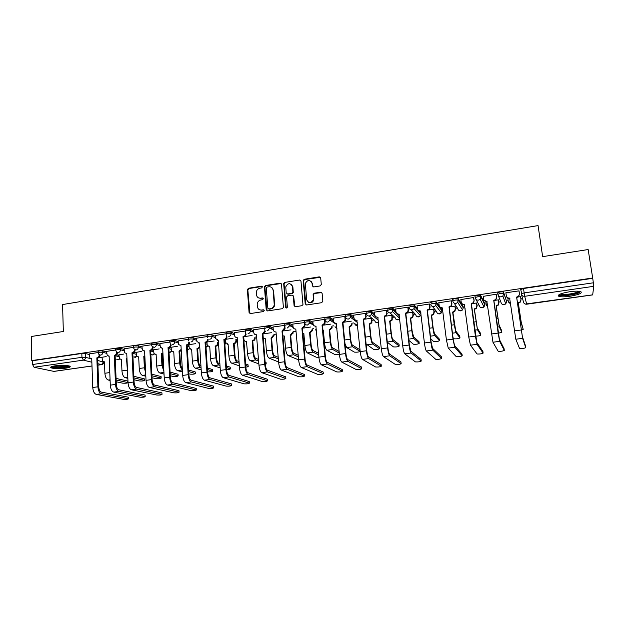 <?xml version="1.0" encoding="UTF-8"?>
<svg xmlns="http://www.w3.org/2000/svg" width="625" height="625" viewBox="0 0 625 625"><rect width="100%" height="100%" fill="white"/><g stroke="black" fill="none" stroke-linecap="round" stroke-linejoin="round"><path stroke-width="0.94" d="M262.406 286.914L261.477 286.164L248.508 288.258L247.383 289.672L249.07 312.469L250.391 313.555L263.453 311.562L264.25 310.539L263.32 309.773L261.617 310.039C259.211 310.156 257.797 309 257.367 306.562L257.211 304.359C257.398 302 258.602 300.539 260.844 299.977L262.531 299.719L263.328 298.688L262.398 297.938L260.703 298.203C258.305 298.328 256.891 297.188 256.469 294.766L256.312 292.594C256.484 290.234 257.695 288.773 259.93 288.203L261.617 287.938L262.406 286.914M262.234 286.453L248.969 288.531L247.844 289.953L249.938 313.531M264.039 310.031L261.617 310.039M263.133 298.211L260.703 298.203M397.594 316.344L398.078 316.281M377.172 319.281L377.773 319.203M55.156 365.828C51.266 366.453 49.906 367.125 51.078 367.852C54.266 368.805 59.141 368.914 65.719 368.172C69.641 367.555 71.016 366.883 69.844 366.141C66.688 365.188 61.789 365.086 55.156 365.828M569.797 291.711C560.758 293.312 557.109 294.859 558.859 296.352C560.922 297 564.578 296.984 569.828 296.281C578.844 294.719 582.516 293.164 580.844 291.633C578.766 290.977 575.086 291.008 569.797 291.711M320.133 285.93L321.297 284.438L320.695 277.93L319.297 276.852L304.32 279.266L303.188 280.391L305.211 303.891L306.602 304.992L321.68 302.695L322.844 301.203L322.109 293.289L320.711 292.188L314.258 293.195L313.133 294.25L313.359 299.789C310.82 303.5 308.578 303.453 306.641 299.648L305.344 283.398C307.789 279.531 310.031 279.508 312.07 283.32L312.305 285.859L313.688 286.945L320.133 285.93M31.766 360.586L31.25 336.508L63.344 331.492L62.562 304.555L538.062 225.594L542.648 256.648L588.156 249.539L592.688 278.008L31.766 360.586L32.484 360.742L32.57 364.516L81.945 357.32L85.5 357.336L91.742 358.914M281.5 284.227L280.148 283.156L265.562 285.508L264.43 286.836L266.227 309.852L267.57 310.938L282.258 308.703L283.398 307.492L281.5 284.227M284.812 282.406L299.594 280.031L300.969 281.102L302.969 304.625L301.836 305.719L295.445 306.695L294.078 305.594L293.273 296.211L291.906 295.125L287.711 295.781L286.57 296.977L287.375 307.211C286.766 308.273 286.18 308.297 285.625 307.273L283.68 283.633L284.812 282.406L299.594 280.031M521.734 293.508L520.695 289.555L523.523 288.508L524.141 292.891L593.359 282.805L593.742 286.32L592.688 294.836M255.086 337.141L256.805 336.891M273.953 334.422L276.367 334.078M293.062 331.672L296.047 331.242M312.422 328.883L313.727 328.695M332.039 326.062L333.625 325.836M351.914 323.203L353.797 322.93M372.055 320.297L374.117 320M392.461 317.359L394.516 317.062M413.148 314.383L415.188 314.086M434.117 311.367L436.148 311.07M441.93 310.242L442.797 310.117M455.375 308.305L457.391 308.016M463.172 307.18L464.43 307M476.922 305.203L478.922 304.914M484.703 304.078L486.148 303.875M498.766 302.055L500.758 301.766M506.539 300.938L508.172 300.703M520.922 298.867L522.57 298.625M592.688 278.008L593.359 282.805M32.484 360.742L81.82 353.484L85.367 353.508L89.195 354.508M99.344 357.156L101.961 357.844M91.992 366.008L53.992 371.406L34.062 367.258L32.57 364.516M115.703 349.977L106.523 351.375M123.641 354.078L118.898 354.812M133.523 347.367L124.086 348.805M141.289 351.523L136.07 352.328M151.57 344.719L141.875 346.195M159.172 348.938L153.453 349.812M169.852 342.039L159.898 343.555M177.281 346.32L171.062 347.273M188.359 339.328L178.148 340.883M195.617 343.664L188.883 344.695M207.117 336.578L196.641 338.172M226.125 333.789L215.367 335.43M245.383 331.023L234.344 332.656M264.672 328.141L253.57 329.836M284.586 325.414L273.062 326.984M304.57 322.562L292.805 324.094M324.828 319.758L324.383 319.391L312.82 321.164M345.234 316.773L344.828 316.391L333.102 318.195M365.922 313.742L365.555 313.352L353.672 315.195M386.898 310.672L386.57 310.273L374.516 312.148M408.164 307.555L407.883 307.148L395.656 309.062M412.953 312.633L412.688 312.25L407.172 313.055M429.727 304.398L429.492 303.984L417.094 305.93M433.906 309.609L433.688 309.211L428.75 309.93M451.594 301.195L451.406 300.773L438.828 302.773M455.156 306.539L454.977 306.133L450.625 306.766M473.773 297.945L473.625 297.516L460.875 299.578M476.688 303.422L476.555 303.008L472.813 303.555M496.266 294.656L496.172 294.211L483.242 296.359M498.523 300.266L498.438 299.844L495.32 300.297M519.086 291.312L519.047 290.852L505.813 292.797L505.945 293.18M508.461 298.398L507.922 298.867M497.875 294.414L497.68 292.938C498.844 292.023 500.742 291.68 503.359 291.922L506.633 301.625M475.172 297.703L474.984 296.266C476.094 295.367 477.961 295.031 480.594 295.281L484.594 303.25L484.797 304.797M452.797 300.953L452.625 299.555C453.656 298.656 455.5 298.336 458.156 298.586L463.062 306.352L463.266 307.922M430.57 302.789C431.539 301.906 433.359 301.594 436.031 301.852L439.281 306.039M440.297 307.391L441.828 309.422L442.016 311M408.836 305.984C409.742 305.109 411.539 304.805 414.227 305.07L417.391 308.539M419.883 311.328L420.875 312.438M387.398 309.133C388.242 308.273 390.016 307.977 392.727 308.25L395.898 311.266M396.922 313.57L399.242 314.492M366.258 312.242C367.039 311.383 368.797 311.094 371.523 311.375L374.719 314.055M345.406 315.305C346.125 314.461 347.867 314.18 350.617 314.461L353.836 316.867M324.836 318.328C325.5 317.492 327.219 317.219 330 317.508L333.25 319.695M304.555 321.305C305.156 320.477 306.859 320.211 309.656 320.508L312.938 322.508M284.539 324.25C285.086 323.43 286.773 323.172 289.594 323.477L292.906 325.32M264.789 327.148C265.289 326.336 266.961 326.086 269.805 326.398L273.148 328.102M245.383 331.078L245.305 330.008C245.75 329.211 247.406 328.961 250.273 329.281L253.648 330.867M226.133 333.891L226.055 332.828C226.484 332.039 228.133 331.805 230.984 332.117L234.414 333.609M207.125 336.664L207.055 335.602C207.469 334.844 209.094 334.609 211.945 334.914L215.43 336.32M224.57 340.023L225.266 340.305M188.367 339.406L188.305 338.344C188.695 337.602 190.312 337.383 193.156 337.672L196.688 339.008M205.773 342.438L206.984 342.891M169.852 342.117L169.797 341.047C170.164 340.328 171.773 340.109 174.609 340.398L178.195 341.664M187.688 345.016L188.93 345.453M151.57 344.789L151.516 343.719C151.875 343.023 153.469 342.812 156.305 343.086L159.938 344.289M169.695 347.523L171.102 347.984M133.523 347.422L133.477 346.359C133.82 345.68 135.406 345.469 138.227 345.742L141.914 346.891M151.844 349.977L153.492 350.492M115.711 350.031L115.664 348.961C115.992 348.305 117.57 348.102 120.383 348.367L124.117 349.453M134.156 352.398L136.102 352.969M98.117 352.602L98.078 351.539C98.391 350.891 99.961 350.695 102.766 350.953L106.547 352M116.656 354.789L118.922 355.422M98.109 352.555L89.172 353.914M106.203 356.602L101.937 357.266M520.672 297.062L520.625 296.633L518.156 296.992M592.648 278.336L523.523 288.508M214.195 340.977L206.898 342.031L207.242 345.359L209.758 346.773L210.516 358.602C210.922 362.477 211.891 364.852 213.422 365.711L220.148 367.867M233.016 338.25L225.742 339.305M252.086 335.492L244.836 336.539M271.406 332.695L264.188 333.742M290.984 329.859L283.797 330.906M310.828 326.992L303.664 328.031M330.938 324.086L323.805 325.117M351.32 321.133L344.219 322.164M371.531 318.211L364.914 319.164M391.969 315.25L385.898 316.133M258.516 297.883L261.156 298.469M259.516 309.75L262.07 310.281M281.188 283.508L266.008 285.789L264.875 287.117L267.062 310.906M267.055 287.062L266.266 288.086L267.852 308.18L268.789 308.938L270.586 308.664C272.695 308.172 273.914 306.82 274.234 304.609L273.125 290.203C272.688 287.773 271.258 286.633 268.844 286.773L267.055 287.062M271.648 287.445L273.555 290.477L274.664 304.867C274.344 307.078 273.133 308.422 271.023 308.914L269.227 309.188M300.672 280.406L299.992 280.32M292.938 295.461L293.68 296.477L294.852 306.633M285.234 282.695L284.094 284.164L286.25 308.031M292.445 286.508C290.281 282.641 288.055 282.758 285.766 286.875L286.203 292.906L287.555 293.984L291.758 293.328L292.891 292.164L292.445 286.508L292.859 286.797L291.32 284.305M286.953 293.93L287.555 293.984M292.859 286.797L293.305 292.438L292.164 293.602L287.977 294.258M311.023 281.188L312.453 283.609L312.977 286.844M308.242 302.203C310.711 303.477 312.547 302.766 313.742 300.055L313.453 298.602M321.805 292.57L314.633 293.477L313.508 294.523L313.836 298.867M320.422 277.273L304.711 279.562L303.586 280.68L305.953 304.922M116.203 381.758L122.75 383.18C125.703 383.352 127.391 383.156 127.812 382.586L127.758 381.312M101.937 357.219L102.719 361.352L104.453 361.82L104.891 373.258C105.227 377 106.344 379.258 108.242 380.031L110.102 380.438M104.461 362.039L103.961 361.867M127.547 381.008L116.062 378.438M116.125 379.992L127.609 382.531M89.172 353.867L89.961 358.109L91.727 358.594L92.758 387.492C93.102 391.367 94.273 393.672 96.281 394.406L123.445 399.328C126.406 399.453 128.094 399.258 128.523 398.75L128.469 397.438M96.836 357.852L97.008 357.828C98.352 357.484 99.062 356.555 99.141 355.039L99.977 355.258C99.898 356.773 99.188 357.703 97.844 358.047L96.836 357.852L97.906 386.805C98.25 390.68 99.422 392.992 101.406 393.734L128.32 398.703M128.258 397.172L101.344 392.117C99.867 391.555 99.008 389.844 98.75 386.969L97.68 358.07M91.734 358.812L91.242 358.633M134 379.734L139.297 380.961C142.25 381.133 143.945 380.938 144.383 380.352L144.328 379.078M118.898 354.766L119.609 358.82L121.461 359.391L121.953 370.891C122.305 374.656 123.398 376.93 125.234 377.719L127.844 378.32M126.984 358.797L126.523 358.672L127.633 373.57M126.523 358.672L126.977 358.586M121.477 359.617L120.922 359.43M144.141 378.773L133.844 376.32M133.914 377.883L144.211 380.297M152.023 377.727L156.039 378.711C159 378.891 160.703 378.688 161.156 378.086L161.094 376.812M136.07 352.281L136.703 356.242L138.688 356.93L139.227 368.492C139.586 372.281 140.656 374.578 142.438 375.375L145.82 376.203M144.859 356.367L143.805 356.195L144.367 367.781L145.656 372.828M143.805 356.195L144.836 355.859M145.539 370.438L144.555 356.414M138.695 357.172L138.086 356.969M160.93 376.508L151.852 374.211M151.93 375.773L161.008 378.039M51.078 366.867L51.117 366.883C53.555 368.297 67.656 367.719 69.828 366.133M68.93 365.844C68.5 367.516 52.578 368.148 51.969 366.508L51.977 366.5M53.086 366.203C55.344 367.219 65.648 366.812 67.805 365.633M579.789 291.359L578.391 292.641C574.07 294.859 560.617 296.273 559.656 294.617L559.547 294.383M560.492 293.953L560.758 294.086C563.062 295.188 574.031 293.812 577.641 291.961L578.75 291.234M558.469 295.086L558.758 295.219C561.617 296.578 575.188 294.891 579.688 292.602M106.516 351.328L107.234 355.492L109.133 356.07L110.289 385.141C110.641 389.031 111.789 391.359 113.734 392.117L140.055 397.195C143.023 397.32 144.727 397.125 145.164 396.602L145.102 395.289M114.305 355.32L114.469 355.297C115.828 354.953 116.547 354.016 116.625 352.492L117.438 352.719C117.359 354.242 116.641 355.172 115.289 355.523L114.305 355.32L115.5 384.445C115.859 388.344 117 390.672 118.93 391.43L144.992 396.562M144.922 395.023L118.859 389.805C117.43 389.234 116.578 387.508 116.32 384.617L115.117 355.547M109.141 356.305L108.586 356.117M124.086 348.75L124.727 352.82L126.75 353.523L128.039 382.758C128.406 386.68 129.531 389.016 131.414 389.789L156.867 395.031C159.836 395.164 161.555 394.969 162.008 394.43L161.945 393.117M131.992 352.766L132.156 352.742C133.539 352.391 134.258 351.445 134.328 349.914L135.109 350.148C135.047 351.68 134.32 352.617 132.945 352.969L131.992 352.766L133.32 382.055C133.688 385.977 134.805 388.32 136.672 389.094L161.859 394.391M161.781 392.844L136.594 387.461C135.211 386.883 134.383 385.133 134.109 382.227L132.773 352.992M126.758 353.773L126.148 353.562M170.297 375.734L172.977 376.438C175.945 376.625 177.664 376.414 178.133 375.797L178.062 374.516M153.453 349.766L154.008 353.609L156.125 354.438L156.719 366.062C157.086 369.875 158.133 372.188 159.859 373.008L164.031 374.102M162.953 353.641L161.305 353.695L161.922 365.344L163.898 371.492M161.305 353.695L162.914 352.883M163.797 369.688L162.641 365.547L162.031 353.922M156.141 354.688L155.453 354.477M177.93 374.219L170.102 372.102M170.18 373.672L178.016 375.758M188.812 373.766L190.125 374.133C193.102 374.328 194.828 374.109 195.32 373.477L195.242 372.195M171.055 347.219L171.523 350.922L173.781 351.914L174.43 363.609C174.805 367.438 175.828 369.773 177.492 370.609L182.484 372M181.266 350.648L179.891 351.367L179.031 351.164L179.695 362.875C180 366.305 180.891 368.586 182.359 369.727M179.031 351.164L181.195 349.422M182.266 368.102C181.227 367.195 180.602 365.523 180.383 363.086L179.719 351.391M173.797 352.18L173.047 351.945M195.125 371.898L188.586 370.008M188.68 371.586L195.219 373.445M207.578 371.828C210.594 371.984 212.305 371.758 212.711 371.133L212.625 369.852M188.875 344.641L189.266 348.172L191.656 349.359L192.359 361.117C192.75 364.977 193.742 367.328 195.344 368.18L201.188 369.922M199.781 347.18L197.812 348.812L196.969 348.602L197.688 360.383C198.086 364.242 199.07 366.602 200.648 367.453L201.047 367.57M196.969 348.602L197.148 348.578C198.539 348.227 199.258 347.289 199.312 345.773L199.258 344.992M200.945 365.969L200.555 365.844C199.383 365.203 198.648 363.453 198.359 360.594L197.641 348.836M191.672 349.633L190.844 349.383M212.539 369.547L207.328 367.938M207.43 369.523L212.633 371.109M141.875 346.141L142.43 350.094L144.594 350.938L146.023 380.344C146.398 384.289 147.492 386.648 149.32 387.438L173.883 392.844C176.859 392.984 178.586 392.781 179.062 392.234L178.984 390.914M149.898 350.172L150.078 350.148C151.469 349.789 152.195 348.844 152.258 347.297L153.016 347.539C152.953 349.078 152.227 350.023 150.836 350.383L149.898 350.172L151.367 379.633C151.742 383.578 152.836 385.945 154.641 386.734L178.938 392.195M178.852 390.641L154.555 385.086C153.219 384.492 152.406 382.734 152.133 379.812L150.664 350.406M144.609 351.203L143.922 350.977M159.898 343.5L160.367 347.305L162.672 348.32L164.234 377.906C164.617 381.867 165.695 384.25 167.453 385.047L191.102 390.633C194.078 390.781 195.82 390.57 196.312 390.008L196.234 388.68M168.047 347.547L168.219 347.516C169.633 347.164 170.367 346.203 170.422 344.656L171.156 344.898C171.094 346.453 170.359 347.406 168.953 347.758L168.047 347.547L169.648 377.18C170.039 381.148 171.102 383.531 172.844 384.336L196.219 389.977M196.125 388.414L172.75 382.68C171.461 382.078 170.672 380.305 170.383 377.367L168.773 347.789M162.688 348.594L161.93 348.352M178.148 340.828L178.531 344.453L180.977 345.672L182.68 375.43C183.078 379.414 184.125 381.82 185.82 382.633L208.531 388.398C211.516 388.547 213.266 388.328 213.781 387.75L213.695 386.422M186.422 344.883L186.602 344.859C188.031 344.5 188.773 343.539 188.82 341.977L189.523 342.227C189.469 343.789 188.734 344.742 187.305 345.109L186.422 344.883L188.172 374.688C188.57 378.688 189.609 381.094 191.281 381.914L213.711 387.727M213.609 386.156L191.18 380.242C189.938 379.633 189.172 377.844 188.875 374.883L187.125 345.133M180.992 345.961L180.164 345.695M226.57 369.578C229.297 369.453 230.539 369.18 230.312 368.758L230.227 367.469M218.07 342.492L218.133 343.398C218.094 344.93 217.367 345.867 215.953 346.219L215.141 346.008L215.922 357.852C216.32 361.734 217.281 364.117 218.797 364.984L219.984 365.367M215.141 346.008L215.32 345.977C216.727 345.625 217.461 344.688 217.5 343.156L217.438 342.242M219.875 363.758L218.688 363.367C217.57 362.711 216.859 360.953 216.555 358.07L215.781 346.242M209.781 347.055L208.867 346.781M230.156 367.172L226.32 365.898M226.43 367.484L230.266 368.742M196.633 338.117L196.945 341.539L199.523 342.992L201.375 372.914C201.789 376.93 202.805 379.352 204.422 380.188L226.172 386.125C229.164 386.281 230.93 386.062 231.469 385.469L231.375 384.141M205.039 342.188L205.219 342.164C206.672 341.797 207.414 340.828 207.461 339.258L208.133 339.523C208.086 341.086 207.336 342.055 205.898 342.422L205.039 342.188L206.938 372.172C207.352 376.195 208.359 378.617 209.961 379.453L231.414 385.453M231.305 383.875L209.852 377.781C208.664 377.156 207.914 375.352 207.609 372.375L205.711 342.445M199.547 343.281L198.625 343M245.812 367.117C247.75 366.898 248.531 366.641 248.141 366.352L248.047 365.062M225.219 339.57L225.461 342.484L228.094 344.156L228.914 356.047C229.32 359.953 230.266 362.344 231.734 363.219L239.367 365.859M236.453 339.695L236.523 340.758C236.492 342.297 235.758 343.242 234.328 343.594L233.547 343.375L234.383 355.289C234.797 359.195 235.727 361.594 237.18 362.477L239.18 363.188M233.547 343.375L233.727 343.352C235.156 342.992 235.883 342.047 235.922 340.508L235.852 339.438M239.062 361.57L237.062 360.852C235.984 360.188 235.297 358.414 234.984 355.516L234.156 343.625M228.117 344.445L227.117 344.148M248.141 366.352L248.023 364.773L245.578 363.898M245.695 365.492L248.109 366.344M215.367 335.367L215.617 338.555L218.312 340.266L220.312 370.375C220.734 374.414 221.727 376.859 223.273 377.703L244.031 383.836C247.023 383.992 248.805 383.766 249.367 383.156L249.273 381.82M223.906 339.461L224.086 339.438C225.555 339.062 226.305 338.094 226.344 336.508L226.984 336.773C226.945 338.352 226.195 339.328 224.727 339.695L223.906 339.461L225.945 369.617C226.375 373.664 227.352 376.117 228.883 376.969L249.344 383.148M249.227 381.562L228.766 375.281C227.633 374.641 226.906 372.828 226.594 369.828L224.547 339.719M218.336 340.578L217.328 340.266M230.984 332.117L231.086 333.539C228.227 333.234 226.586 333.469 226.156 334.242L226.344 336.508M265.305 364.492L266.188 363.914L266.086 362.625M243.734 336.945L243.93 339.555C244.258 340.938 245.109 341.594 246.484 341.523L247.539 353.461C247.961 357.391 248.875 359.797 250.273 360.695L258.852 363.898M252.188 340.711L252.367 340.688C253.812 340.32 254.555 339.367 254.586 337.828L255.156 338.086C255.125 339.625 254.391 340.578 252.945 340.938L252.188 340.711L253.078 352.695C253.508 356.625 254.406 359.047 255.789 359.945L258.633 361.031M258.516 359.414L255.664 358.305C254.641 357.633 253.977 355.844 253.656 352.93L252.766 340.961M246.688 341.797L245.594 341.477M265.234 363.555L266.18 363.914L266.062 362.336L265.109 361.961M234.344 332.586L234.555 335.516C234.891 336.938 235.758 337.609 237.172 337.539L239.508 367.797C239.938 371.867 240.898 374.328 242.375 375.195L262.117 381.508C265.109 381.672 266.906 381.445 267.492 380.82L267.391 379.477M243.016 336.695L243.203 336.664C244.688 336.297 245.445 335.312 245.477 333.727L246.086 334C246.055 335.586 245.297 336.562 243.812 336.938L243.016 336.695L245.211 367.031C245.648 371.109 246.602 373.578 248.055 374.445L267.492 380.82L267.375 379.219L247.938 372.75C246.852 372.094 246.148 370.266 245.82 367.25L243.625 336.961M237.375 337.828L236.266 337.492M245.305 331.375L245.477 333.727M263.266 338.094L265.469 338.812L266.406 350.844C266.844 354.797 267.727 357.227 269.055 358.141L278.617 362.008M271.062 338.016L273.484 335.109L274.023 335.375L271.797 338.25L271.062 338.016L272.016 350.062C272.461 354.023 273.336 356.461 274.641 357.383L278.367 358.922M278.234 357.297L274.516 355.734C273.539 355.047 272.891 353.234 272.562 350.305L271.609 338.273M253.57 329.766L253.773 332.516C254.039 334.062 254.938 334.812 256.453 334.75L258.953 365.188C259.398 369.281 260.328 371.766 261.734 372.648L280.43 379.156C283.406 379.328 285.219 379.094 285.867 378.461L285.758 377.102M262.383 333.891L264.867 330.898L265.445 331.18L263.148 334.141L262.383 333.891L264.734 364.414C265.188 368.516 266.102 371 267.492 371.891L285.867 378.461M285.734 376.852L267.359 370.18C266.328 369.516 265.648 367.672 265.312 364.633L262.961 334.164M264.656 328.141L264.867 330.898M282.922 335.875L284.523 336.086L285.523 348.195C285.969 352.164 286.828 354.617 288.086 355.547L298.633 359.859M290.188 335.281L292.633 332.352L293.141 332.625L290.891 335.516L290.188 335.281L291.203 347.406C291.656 351.383 292.508 353.844 293.742 354.781L298.383 356.883M298.242 355.25L293.602 353.125C292.688 352.422 292.055 350.602 291.719 347.648L290.703 335.547M273.055 326.914L273.273 329.68C273.555 331.234 274.461 331.984 276 331.922L278.656 362.547C279.117 366.664 280.016 369.172 281.344 370.062L298.992 376.781C301.945 376.953 303.773 376.711 304.477 376.062L304.352 374.688M284.828 325.539L285.047 328.875L282.742 331.305L282.008 331.047L284.523 361.758C284.984 365.883 285.875 368.398 287.18 369.297L304.477 376.062M304.336 374.453L287.039 367.578C286.07 366.906 285.414 365.039 285.07 361.984L282.555 331.336M282.008 331.047L284.516 328.039L285.055 328.328M284.289 325.266L284.516 328.039M302.828 333.336L303.828 333.328L304.891 345.508C305.352 349.508 306.172 351.977 307.359 352.922L316.242 357.219L318.898 357.305M309.57 332.508L311.977 330.375L312.031 329.562L312.508 329.844L312.453 330.648L310.234 332.758L309.57 332.508L310.648 344.703C311.109 348.711 311.93 351.195 313.086 352.148L318.688 354.93M318.539 353.297L312.938 350.477C312.078 349.766 311.477 347.93 311.133 344.961L310.047 332.781M292.797 324.016L293.031 326.797C293.32 328.367 294.25 329.117 295.812 329.055L298.633 359.867C299.109 364.008 299.977 366.539 301.227 367.453L317.781 374.383C320.711 374.547 322.555 374.297 323.312 373.648L323.188 372.234M304.688 322.633L304.883 326.266L302.602 328.438L301.898 328.172L304.578 359.07C305.055 363.219 305.906 365.75 307.141 366.672L323.312 373.648M323.172 372.016L306.984 364.945C306.078 364.258 305.445 362.375 305.086 359.297L302.406 328.461M301.898 328.172L304.375 325.969L304.43 325.141L304.938 325.438M304.188 322.352L304.43 325.141M322.992 330.586L323.383 330.539L324.508 342.781C324.984 346.805 325.773 349.305 326.883 350.266L335.188 354.688L339.43 354.555M329.195 329.703L331.57 327.805L331.68 326.742L332.125 327.023L332.016 328.086L329.836 329.961L329.195 329.703L330.344 341.969C330.82 346.008 331.609 348.508 332.688 349.477L339.289 353.102M339.133 351.469L332.531 347.797C331.727 347.078 331.148 345.219 330.797 342.234L329.648 329.984M312.812 321.086L313.062 323.883C313.359 325.461 314.305 326.211 315.891 326.148L318.883 357.148C319.375 361.312 320.203 363.867 321.375 364.805L336.812 371.945C339.719 372.102 341.578 371.852 342.398 371.195L342.266 369.758M324.82 319.672L324.961 323.594L322.727 325.523L322.055 325.25L324.906 356.336C325.398 360.516 326.219 363.07 327.367 364.016L342.398 371.195M342.242 369.555L327.203 362.273C326.352 361.57 325.75 359.672 325.383 356.578L322.531 325.555M322.055 325.25L324.492 323.289L324.609 322.203L325.086 322.5M324.352 319.391L324.609 322.203M344.969 343.602L346.672 347.57L354.367 352.117C357.25 352.328 359.117 352.062 359.984 351.312L359.844 349.898M349.094 326.859L351.406 325.172L351.594 323.875L352.008 324.172L351.812 325.461L349.703 327.125L349.094 326.859L350.305 339.203C350.797 343.258 351.547 345.781 352.555 346.773L359.984 351.312M359.82 349.688L352.383 345.086C351.641 344.344 351.086 342.477 350.719 339.469L349.508 327.148M333.094 318.109L333.367 320.922C333.672 322.508 334.633 323.273 336.242 323.203L339.414 354.391C339.914 358.586 340.711 361.164 341.797 362.117L356.086 369.477C358.969 369.633 360.852 369.375 361.727 368.711L361.578 367.25M345.227 316.68L345.305 320.859L343.133 322.57L342.492 322.297L345.516 353.57C346.023 357.773 346.812 360.359 347.867 361.312L361.727 368.711M361.562 367.062L347.703 359.562C346.914 358.852 346.328 356.938 345.953 353.82L342.93 322.602M342.492 322.297L344.867 320.555L345.07 319.219L345.508 319.531M344.797 316.398L345.07 319.219M366.094 343.969L373.797 349.523C376.648 349.727 378.539 349.453 379.469 348.695L379.312 347.25M371.867 318.477L371.867 322.773L369.828 324.25L369.25 323.984L370.531 336.398C371.039 340.477 371.75 343.023 372.68 344.031L379.469 348.695M369.25 323.984L371.492 322.477L371.492 318.211M379.297 347.055L372.5 342.336C371.812 341.586 371.289 339.695 370.914 336.672L369.633 324.273M353.664 315.094L353.945 317.93C354.266 319.523 355.242 320.289 356.867 320.219L360.219 351.602C360.742 355.82 361.5 358.422 362.5 359.391L375.609 366.984C378.469 367.133 380.367 366.867 381.305 366.195L381.148 364.703M365.914 313.641L365.914 318.062L363.812 319.578L363.211 319.297L366.414 350.766C366.938 355 367.68 357.602 368.656 358.578L381.305 366.195M381.133 364.539L368.477 356.82C367.758 356.086 367.203 354.156 366.812 351.023L363.609 319.609M363.211 319.297L365.516 317.75L365.812 316.203L366.211 316.516M365.516 313.359L365.812 316.203M387.328 342.305L393.477 346.891C396.305 347.094 398.219 346.812 399.203 346.047L399.047 344.57M392.266 315.523L392.188 320.023L390.219 321.336L389.68 321.062L391.031 333.555C391.555 337.664 392.234 340.227 393.078 341.258L399.203 346.047M389.68 321.062L391.852 319.719L391.93 315.258M399.023 344.398L392.891 339.547C392.266 338.781 391.758 336.875 391.375 333.828L390.023 321.367M374.508 312.039L374.805 314.891C375.141 316.492 376.133 317.258 377.781 317.188L381.32 348.766C381.852 353.016 382.578 355.641 383.492 356.633L395.383 364.453C398.219 364.602 400.141 364.328 401.141 363.641L400.977 362.133M386.883 310.562L386.805 315.195L384.781 316.547L384.211 316.258L387.602 347.922C388.141 352.188 388.852 354.812 389.734 355.805L401.141 363.641M400.953 361.977L389.547 354.039C388.891 353.289 388.359 351.344 387.961 348.188L384.578 316.578M378.023 317.523L375.914 316.766M384.211 316.258L386.445 314.875L386.836 313.141L387.195 313.469M386.531 310.281L386.836 313.141M408.852 340.336L413.406 344.227C416.219 344.422 418.148 344.133 419.203 343.359L419.023 341.852M412.937 312.516L413.266 315.367L412.789 317.219L410.891 318.383L410.383 318.102L411.812 330.672C412.344 334.805 412.992 337.398 413.742 338.438L419.203 343.359M410.383 318.102L412.484 316.906L412.961 315.055L412.641 312.258M419.008 341.703L413.555 336.727L412.117 330.953L410.695 318.414M395.641 308.945L395.961 311.812C396.305 313.422 397.312 314.195 398.992 314.117L402.719 345.891C403.266 350.172 403.953 352.82 404.773 353.828L415.406 361.891C418.227 362.031 420.172 361.758 421.234 361.062L421.055 359.516M408.148 307.43L408.477 310.367L407.984 312.273L406.039 313.477L405.508 313.172L409.086 345.039C409.641 349.328 410.313 351.984 411.109 353L421.234 361.062M421.039 359.391L410.906 351.211L409.406 345.312L405.836 313.508M405.508 313.172L407.664 311.938L408.156 310.031L408.477 310.367M407.836 307.156L408.156 310.031M430.719 338.68L433.594 341.523C436.391 341.719 438.344 341.422 439.461 340.641L439.273 339.094M433.891 309.469L434.234 312.359L433.664 314.344L431.844 315.391L431.375 315.102L432.875 327.742C433.422 331.906 434.031 334.523 434.695 335.586L439.461 340.641M431.375 315.102L433.398 314.023L433.969 312.031L433.641 309.219M439.258 338.969L434.492 333.859L433.141 328.039L431.641 315.422M417.078 305.805L417.406 308.688C417.766 310.312 418.797 311.086 420.492 311.008L424.422 342.984C424.984 347.289 425.625 349.961 426.359 350.992L435.695 359.289C438.5 359.43 440.461 359.148 441.586 358.445L441.398 356.875M429.711 304.258L430.062 307.227L429.469 309.281L427.594 310.359L427.102 310.047L430.875 342.117C431.445 346.438 432.078 349.109 432.781 350.148L441.586 358.445M441.391 356.766L432.57 348.352L431.156 342.391L427.391 310.391M420.75 311.352L418.227 310.312M427.102 310.047L429.188 308.938L429.781 306.883L430.062 307.227M429.437 303.992L429.781 306.883M452.984 337.594L454.055 338.789C456.828 338.977 458.805 338.672 459.984 337.883L459.781 336.305M455.133 306.367L455.5 309.305L454.828 311.422L453.086 312.359L452.648 312.062L454.227 324.781L455.938 332.695L459.984 337.883M452.648 312.062L454.602 311.094L455.273 308.969L454.922 306.141M459.773 336.203L455.719 330.961L452.883 312.391M438.812 302.617L439.156 305.516C439.531 307.156 440.578 307.93 442.305 307.852L446.43 340.031L448.242 348.109L456.258 356.656C459.039 356.797 461.023 356.508 462.219 355.797L462.016 354.195M442.305 307.852L439.812 306.969M451.57 301.023L451.945 304.047L451.258 306.227L449.461 307.195L449.008 306.883L452.977 339.148L454.758 347.258L462.219 355.797M462.008 354.102L454.531 345.445L453.211 339.438L449.25 307.227M449.008 306.883L451.016 305.875L451.945 304.047M451.344 300.781L451.711 303.688M475.547 336.133C478.438 336.047 480.18 335.703 480.781 335.094L480.57 333.477M464.18 305.031L465.203 309.102M476.664 303.211L477.055 306.203L476.297 308.438L474.617 309.281L474.219 308.977L477.469 329.766L480.781 335.094M474.219 308.977L476.109 308.102L476.867 305.867L476.5 303.023M480.562 333.398L477.242 328.016L474.406 309.312M460.852 299.383L461.219 302.305C461.602 303.953 462.672 304.734 464.422 304.648L468.75 337.031L470.445 345.195L477.086 353.992C479.844 354.125 481.859 353.828 483.117 353.109L482.906 351.477M464.68 304.992L461.711 303.547M473.742 297.727L474.141 300.812L473.359 303.109L471.633 303.992L471.219 303.664L475.391 336.141L477.047 344.32L483.117 353.109M482.898 351.406L476.813 342.508L471.422 304.023M471.219 303.664L473.164 302.75L474.141 300.812M473.57 297.523L473.945 300.453M498.266 333.25L501.852 332.258L501.633 330.617M485.859 301.703L486.234 304.516L487.766 306.57M498.484 299.961L498.906 303.07L498.062 305.391L496.094 305.852L499.297 326.789L501.852 332.258M496.094 305.852L497.914 305.047L498.766 302.719L498.375 299.852M501.625 330.562L499.062 325.031L496.242 306.195M487.797 306.852L486.562 305.477M483.211 296.109L483.594 299.047C483.992 300.703 485.078 301.484 486.859 301.398L492.961 342.227L498.187 351.289C500.938 351.414 502.969 351.117 504.305 350.391L504.078 348.719M487.125 301.75L483.938 300.039M496.227 294.336L496.656 297.539L495.781 299.938L494.125 300.734L493.75 300.406L498.133 333.086L499.664 341.352L504.305 350.391M504.07 348.672L499.414 339.516L493.906 300.766M493.75 300.406L495.633 299.57L496.656 297.539M496.109 294.219L496.508 297.164M521.289 330.148L523.211 329.391L521.188 322.008L518.266 302.688L521.438 323.781L523.211 329.391M507.867 298.484L508.258 301.352L510.602 303.648M518.266 302.688L520.039 301.945L520.969 299.523L520.562 296.641M520.609 296.641L521.062 299.883L520.141 302.297L518.375 303.039M510.648 303.984L508.453 302.031M505.891 292.781L506.297 295.742C506.703 297.406 507.812 298.195 509.617 298.109L515.805 339.227L519.578 348.555C522.312 348.672 524.375 348.367 525.773 347.625L525.531 345.93M509.891 298.461L509.742 298.477C508.109 298.586 507.023 297.906 506.492 296.445M519.023 290.859L519.5 294.211L518.539 296.703L516.938 297.438L516.609 297.094L522.602 338.328L525.773 347.625M525.531 345.906L522.344 336.492L516.719 297.469M516.609 297.094L518.43 296.328L519.5 294.211M518.977 290.867L519.391 293.836M261.93 286.445L261.477 286.164M263.766 310.023L263.32 309.773M262.844 298.203L262.398 297.938M593.742 286.32L524.688 296.305L526.68 304.211C524.922 304.297 523.844 303.531 523.445 301.914L521.477 294.539M525.266 304.078L592.75 294.828M85.367 353.508L85.5 357.336C85.414 358.852 84.703 359.781 83.367 360.125L34.062 367.258M97.766 360.445L103.805 362.242M103.586 361.82L101.531 364.609L97.891 363.711M91.859 362.219L83.367 360.125L81.945 357.32L81.82 353.484M53.719 371.398L91.992 365.961M97.938 365.117L101.781 364.617C103.141 364.289 103.812 363.414 103.797 361.992L103.789 361.852M503.547 292.07L506.625 301.578L505.766 303.914L504.18 304.672C502.445 304.75 501.391 303.992 501 302.383L498.352 295.664M480.773 295.414L480.977 296.945L484.789 304.719L484.016 306.961L482.359 307.789C480.656 307.867 479.617 307.109 479.242 305.516L476.055 299.445M458.328 298.719L458.516 300.234L463.25 307.812L462.563 309.953L460.844 310.859C459.164 310.938 458.141 310.188 457.773 308.602L454.117 303.055M436.195 301.969L436.375 303.477L442.008 310.867L441.406 312.883L439.617 313.898C437.961 313.969 436.953 313.219 436.602 311.648L432.5 306.5M414.375 305.172L414.547 306.672L421.039 313.875M421.062 314.039L420.547 315.766L418.68 316.891C417.047 316.961 416.055 316.211 415.719 314.648L411.164 309.797M392.867 308.336L393.023 309.828L396.531 313.188M397.328 313.945L399.398 315.93M399.727 318.891L398.023 319.844C396.406 319.906 395.438 319.164 395.109 317.609L390.086 312.969M371.648 311.453L371.805 312.93L374.984 315.609M376.828 317.156L378.102 318.227M378.547 322.453L377.633 322.75C376.047 322.82 375.094 322.078 374.773 320.539L369.25 316.039M350.727 314.523L350.867 316L354.016 318.352M356.555 320.242L357.117 320.664M330.086 317.555L330.227 319.023L333.391 321.148M309.727 320.547L309.859 322L313.07 323.953M289.641 323.5L289.766 324.945L293.031 326.75M269.828 326.406L269.945 327.844L273.266 329.531M245.414 331.438L245.414 331.445C245.859 330.641 247.516 330.398 250.383 330.711L250.273 329.281L250.383 330.711L253.758 332.281M228.812 336.484C230.289 336.109 231.047 335.125 231.086 333.539L234.516 335.016M211.945 334.914L212.039 336.328L215.516 337.719M224.656 341.391L225.359 341.672M193.156 337.672L193.242 339.078L196.773 340.398M205.797 343.773L207.07 344.25M174.609 340.398L174.688 341.797L178.273 343.047M187.188 346.164L189.008 346.797M156.305 343.086L156.375 344.477L160.008 345.664M168.82 348.555L171.172 349.328M138.227 345.742L138.297 347.125L141.977 348.258M150.688 350.938L153.555 351.82M120.383 348.367L120.445 349.734L124.172 350.82M132.789 353.32L136.164 354.297M102.766 350.953L102.82 352.32L106.602 353.352M115.125 355.68L118.984 356.734M98.125 352.898C98.445 352.258 100.008 352.062 102.82 352.32C102.742 353.844 102.023 354.781 100.672 355.125L98.977 354.547L98.125 352.898M119.75 358.953L118.289 359.82L116.828 359.43M115.719 350.336C116.055 349.68 117.625 349.477 120.445 349.734C120.367 351.273 119.648 352.211 118.273 352.562L116.453 351.875L115.719 350.336M133.539 347.734C133.883 347.062 135.469 346.859 138.297 347.125C138.227 348.664 137.5 349.617 136.109 349.969L134.156 349.141L133.539 347.734M151.586 345.109C151.945 344.414 153.539 344.203 156.375 344.477C156.312 346.031 155.578 346.984 154.172 347.344L152.078 346.352L151.586 345.109M170.234 343.5L169.867 342.445C170.242 341.727 171.852 341.516 174.688 341.797C174.633 343.352 173.891 344.32 172.469 344.68M188.641 340.578L188.391 339.75C188.773 339.008 190.398 338.789 193.242 339.078C193.188 340.648 192.445 341.617 191 341.984M207.297 337.594L207.148 337.016C207.555 336.258 209.188 336.031 212.039 336.328C211.992 337.906 211.242 338.883 209.781 339.25M253.766 332.352L250.391 330.773C250.328 332.344 249.555 333.312 248.086 333.672M264.906 328.586C265.398 327.781 267.07 327.531 269.914 327.836L267.625 330.828M284.656 325.695C285.211 324.875 286.898 324.617 289.719 324.922L289.742 325.594L287.43 327.953M304.68 322.758C305.289 321.938 306.992 321.672 309.789 321.969L309.781 322.922L307.5 325.031C305.914 325.094 304.977 324.344 304.68 322.758M324.977 319.789C325.641 318.961 327.359 318.688 330.133 318.977L330.078 320.195L327.844 322.07C326.242 322.141 325.281 321.383 324.977 319.789M345.547 316.773C346.273 315.938 348.008 315.656 350.766 315.938L350.641 317.406L348.469 319.07C346.844 319.141 345.867 318.375 345.547 316.773M366.406 313.727C367.188 312.875 368.945 312.586 371.68 312.859L371.477 314.547L369.383 316.023C367.727 316.102 366.734 315.328 366.406 313.727M387.555 310.625C388.398 309.766 390.18 309.469 392.891 309.742L392.602 311.625L390.586 312.938C388.906 313.016 387.898 312.242 387.555 310.625M409 307.484C409.906 306.617 411.711 306.312 414.398 306.578L414.023 308.633L412.086 309.812C410.383 309.891 409.359 309.117 409 307.484M430.75 304.305C431.727 303.422 433.547 303.109 436.211 303.367L435.758 305.578L433.891 306.641C432.164 306.719 431.117 305.938 430.75 304.305M452.812 301.07C453.844 300.18 455.695 299.859 458.344 300.109L457.797 302.469L456.008 303.422C454.258 303.5 453.188 302.719 452.812 301.07M475.188 297.797C476.289 296.898 478.156 296.57 480.797 296.812L480.164 299.289L478.438 300.156C476.664 300.242 475.578 299.453 475.188 297.797M497.883 294.469C499.055 293.562 500.953 293.227 503.57 293.461L502.859 296.055L501.203 296.844C499.398 296.93 498.289 296.141 497.883 294.469M136.875 356.43L135.336 357.383L133.812 356.953M154.219 353.867L152.602 354.914L150.992 354.43M171.773 351.266L170.078 352.414L169.023 352.289M189.547 348.625L187.406 349.906L189.664 348.758M207.547 345.938L206.016 347.25M225.773 343.203L224.859 344.32M244.227 340.414L243.922 341M315.508 329.75L316.523 330.961M334.984 326.719L336.938 328.461L335.102 326.789M357.617 325.609L357.523 325.625C356.039 325.703 355.109 325.031 354.727 323.602M521.312 293.914L524.141 292.891L524.688 296.305C522.859 296.398 521.734 295.602 521.312 293.914M592.727 294.891L526.703 304.211M249.539 312.711L249.07 312.469M247.852 289.984L247.383 289.711M248.969 288.531L248.508 288.258M266.672 310.094L266.227 309.852M264.875 287.25L264.43 286.969M266.008 285.789L265.562 285.508M280.57 283.445L280.148 283.156M271.023 308.914L270.586 308.664M274.664 304.219L274.234 303.961M273.555 290.477L273.125 290.203M294.484 305.852L294.078 305.594M293.68 296.477L293.273 296.211M286.047 307.531L285.625 307.273M284.094 284.164L283.68 283.883M292.164 293.602L291.758 293.328M293.312 292.125L292.906 291.852M305.602 304.156L305.211 303.891M303.562 281.039L303.172 280.75M304.711 279.562L304.32 279.266M104.891 373.258L109.789 372.578M108.242 380.031L110.078 379.789M97.906 386.805L92.758 387.492M97.008 357.828L97.844 358.047M101.406 393.734L96.281 394.406M121.953 370.891L127.031 370.188M125.234 377.719L127.805 377.375M139.227 368.492L144.367 367.781M144.719 356.391L143.977 356.172M142.438 375.375L145.758 374.93M115.5 384.445L110.289 385.141M114.469 355.297L115.289 355.523M118.93 391.43L113.734 392.117M133.32 382.055L128.039 382.758M132.156 352.742L132.945 352.969M136.672 389.094L131.414 389.789M156.719 366.062L161.922 365.344M162.195 353.898L161.477 353.672M159.859 373.008L163.945 372.453M174.43 363.609L179.695 362.875M179.891 351.367L179.195 351.141M177.492 370.609L182.367 369.945M192.359 361.117L197.688 360.383M199.703 345.914L199.312 345.773M197.812 348.812L197.148 348.578M195.344 368.18L200.648 367.453M151.367 379.633L146.023 380.344M150.078 350.148L150.836 350.383M154.641 386.734L149.32 387.438M169.648 377.18L164.234 377.906M168.219 347.516L168.953 347.758M172.844 384.336L167.453 385.047M188.172 374.688L182.68 375.43M186.602 344.859L187.305 345.109M191.281 381.914L185.82 382.633M210.516 358.602L215.922 357.852M218.133 343.398L217.5 343.156M215.953 346.219L215.32 345.977M213.422 365.711L218.797 364.984M206.938 372.172L201.375 372.914M205.219 342.164L205.898 342.422M209.961 379.453L204.422 380.188M228.914 356.047L234.383 355.289M236.523 340.758L235.922 340.508M234.328 343.594L233.727 343.352M231.734 363.219L237.18 362.477M225.945 369.617L220.312 370.375M224.086 339.438L224.727 339.695M228.883 376.969L223.273 377.703M247.539 353.461L253.078 352.695M252.945 340.938L252.367 340.688M250.273 360.695L255.789 359.945M245.211 367.031L239.508 367.797M243.203 336.664L243.812 336.938M248.055 374.445L242.375 375.195M266.406 350.844L272.016 350.062M271.797 338.25L271.25 337.984M269.055 358.141L274.641 357.383M264.734 364.414L258.953 365.188M262.57 333.867L263.148 334.141M267.492 371.891L261.734 372.648M285.523 348.195L291.203 347.406M290.891 335.516L290.375 335.25M288.086 355.547L293.742 354.781M284.523 361.758L278.656 362.547M282.195 331.023L282.742 331.305M287.18 369.297L281.344 370.062M304.891 345.508L310.648 344.703M310.234 332.758L309.758 332.484M307.359 352.922L313.086 352.148M304.578 359.07L298.633 359.867M302.086 328.141L302.602 328.438M307.141 366.672L301.227 367.453M324.508 342.781L330.344 341.969M329.836 329.961L329.391 329.68M326.883 350.266L332.688 349.477M324.906 356.336L318.883 357.148M322.25 325.227L322.727 325.523M327.367 364.016L321.375 364.805M344.617 339.992L350.305 339.203M349.703 327.125L349.281 326.836M346.672 347.57L352.555 346.773M345.516 353.57L339.414 354.391M342.688 322.266L343.133 322.57M347.867 361.312L341.797 362.117M365.398 337.109L370.531 336.398M366.719 344.844L372.68 344.031M366.414 350.766L360.219 351.602M363.406 319.266L363.812 319.578M368.656 358.578L362.5 359.391M386.461 334.188L391.031 333.555M387.305 342.039L393.078 341.258M387.602 347.922L381.32 348.766M389.734 355.805L383.492 356.633M407.828 331.219L411.812 330.672M408.711 339.125L413.742 338.438M409.086 345.039L402.719 345.891M411.109 353L404.773 353.828M429.484 328.219L432.875 327.742M430.422 336.172L434.695 335.586M430.875 342.117L424.422 342.984M432.781 350.148L426.359 350.992M451.453 325.164L454.227 324.781M452.445 333.172L455.938 332.695M452.977 339.148L446.43 340.031M454.758 347.258L448.242 348.109M473.742 322.078L475.875 321.781M474.773 330.133L477.469 329.766M475.391 336.141L468.75 337.031M477.047 344.32L470.445 345.195M496.344 318.938L497.82 318.734M497.43 327.047L499.297 326.789M498.133 333.086L491.398 333.992M499.664 341.352L492.961 342.227M519.273 315.758L520.086 315.641M520.422 323.914L521.438 323.781M521.211 329.992L514.367 330.906M522.602 338.328L515.805 339.227M51.055 366.875L51.078 367.852M116.875 359.445L119.922 359.094M269.805 326.398L269.945 328.203L273.305 329.898M289.594 323.477L289.742 325.594L293.188 327.484M309.656 320.508L309.781 322.922L313.562 325.203M330 317.508L330.078 320.195L336.562 324.508M350.617 314.461L350.641 317.406L357.281 322.32M371.523 311.375L371.477 314.547L378.312 320.227M392.727 308.25L392.602 311.625L399.664 318.297M414.227 305.07L414.023 308.633L420.547 315.766L417.711 316.852M436.031 301.852L435.758 305.578L441.406 312.883L438.57 313.844M458.156 298.586L457.797 302.469L462.563 309.953L459.719 310.797M480.594 295.281L480.164 299.289L484.016 306.961L481.148 307.703M503.359 291.922L503.57 293.461L502.859 296.055L505.766 303.914L502.859 304.555M133.859 356.969L137.039 356.57M151.055 354.453C152.281 355.234 153.391 355.086 154.367 354.008M169.023 352.258L171.906 351.406M206.023 347.328L207.648 346.062M224.867 344.461L225.852 343.32M243.938 341.195L244.289 340.516M315.125 326.141L316.141 326.758M315.625 329.82L316.516 330.883M354.844 323.688L357.617 325.664M376.789 322.734L378.555 322.523M397.117 319.812L399.734 318.93M97.945 365.164L101.781 364.617M247.844 289.953L247.383 289.672M264.875 287.117L264.43 286.836M274.664 304.867L274.234 304.609M293.305 292.438L292.891 292.164M284.094 283.914L283.68 283.633M303.586 280.68L303.188 280.391M127.812 382.586L127.742 381.07M128.523 398.75L128.453 397.227M144.383 380.352L144.312 378.828M161.156 378.086L161.078 376.555M560 294.164L559.656 294.617M145.164 396.602L145.094 395.07M162.008 394.43L161.93 392.883M178.133 375.797L178.047 374.258M195.32 373.477L195.227 371.93M212.711 371.133L212.609 369.578M179.062 392.234L178.969 390.68M196.312 390.008L196.219 388.445M213.781 387.75L213.68 386.18M230.312 368.758L230.211 367.188M231.469 385.469L231.359 383.891M249.367 383.156L249.25 381.57M274.039 335.625L273.492 335.359M264.875 331.156L265.453 331.438M293.133 333.156L292.625 332.891M284.508 328.586L285.047 328.875M312.453 330.648L311.977 330.375M304.375 325.969L304.883 326.266M332.016 328.086L331.57 327.805M324.492 323.289L324.961 323.594M351.812 325.461L351.406 325.172M344.867 320.555L345.305 320.859M365.516 317.75L365.914 318.062"/></g></svg>
